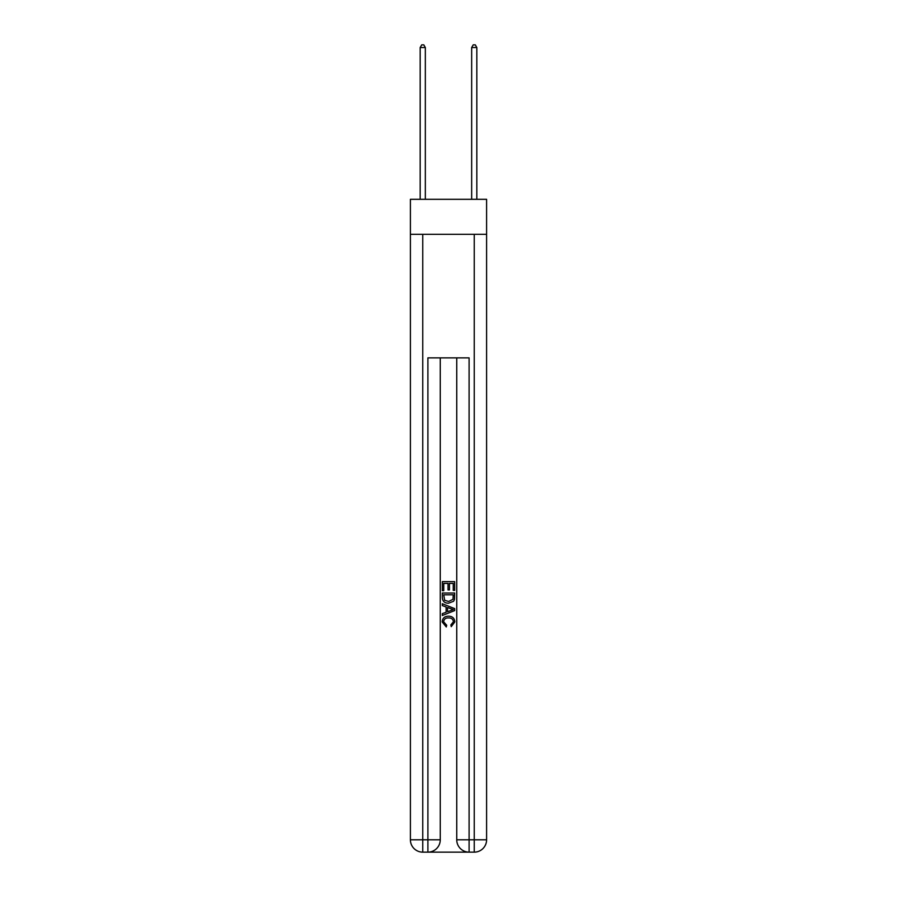 <?xml version="1.0" encoding="UTF-8"?>
<svg xmlns="http://www.w3.org/2000/svg" width="897" height="897" viewBox="0 0 897 897"><rect width="100%" height="100%" fill="white"/><g stroke="black" fill="none" stroke-linecap="round" stroke-linejoin="round"><path stroke-width="1.35" d="M486.6 234.319L486.6 199.313L410.4 199.313L410.4 234.319L486.6 234.319L486.6 839.794L474.244 839.794L474.244 234.319M428.833 852.15L468.167 852.15M456.741 357.881L456.741 839.794A12.356 12.356 0 0 0 469.097 852.15L469.097 839.794L456.741 839.794A12.356 12.356 0 0 0 469.097 852.15L474.244 852.15L474.244 839.794L469.097 839.794L469.097 357.881L427.903 357.881L427.903 839.794L410.4 839.794L410.4 234.319M440.259 357.881L440.259 839.794A12.356 12.356 0 0 1 427.903 852.15L422.756 852.15A12.356 12.356 0 0 1 410.4 839.794A12.356 12.356 0 0 0 422.756 852.15L422.756 234.319M474.244 852.15A12.356 12.356 0 0 0 486.6 839.794A12.356 12.356 0 0 1 474.244 852.15M442.322 590.686L442.322 581.648L454.678 581.648L454.678 590.361L453.254 590.361L453.254 583.398L449.453 583.398L449.453 589.89L448.029 589.89L448.029 583.398L443.746 583.398L443.746 590.686L442.322 590.686M442.322 597.48L442.322 593.052L454.678 593.052L454.499 599.465L453.613 601.259L448.567 603.199C444.62 603.21 442.535 601.304 442.322 597.48M443.746 594.801L444.62 600.261L448.59 601.45L452.996 599.342L453.254 594.801L443.746 594.801M442.322 605.576L442.322 603.726L454.678 608.626L454.678 610.599L442.322 615.499L442.322 613.649L446.123 612.247L446.123 606.977L442.322 605.576M450.967 608.771L447.547 607.504L447.547 611.72L453.254 609.612L450.967 608.771M443.589 621.756L446.684 625.22L446.28 626.958L442.165 621.913C442.501 618.123 444.643 616.205 448.59 616.183C452.391 616.261 454.465 618.168 454.835 621.879L451.247 626.644L450.866 624.895L453.411 621.8C453.041 619.121 451.438 617.831 448.601 617.932C445.708 617.775 444.037 619.053 443.589 621.756M425.335 199.313L425.335 47.53L420.177 47.53L420.177 199.313M420.177 47.53L421.725 44.85L423.788 44.85L425.335 47.53M476.823 199.313L476.823 47.53L471.665 47.53L471.665 199.313M471.665 47.53L473.212 44.85L475.275 44.85L476.823 47.53M440.259 839.794L427.903 839.794L427.903 852.15A12.356 12.356 0 0 0 440.259 839.794"/></g></svg>
